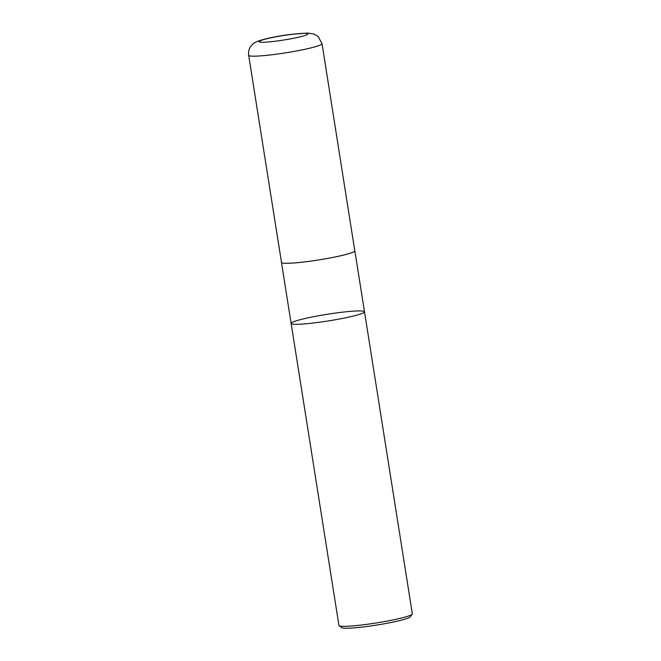 <?xml version="1.0" encoding="UTF-8"?>
<svg xmlns="http://www.w3.org/2000/svg" width="661" height="661" viewBox="0 0 661 661"><rect width="100%" height="100%" fill="white"/><g stroke="black" fill="none" stroke-linecap="round" stroke-linejoin="round"><path stroke-width="0.99" d="M364.5 311.794A37.148 3.363 -9 0 1 331.186 320.469A37.148 3.363 -9 0 1 291.65 323.865A37.148 3.363 -9 0 1 291.129 323.419L338.961 625.455A37.148 3.363 -9 0 0 339.167 625.736L341.869 627.686A34.769 3.148 -9 0 0 376.514 625.099A34.769 3.148 -9 0 0 410.266 616.853L412.233 614.16A37.148 3.363 -9 0 0 412.34 613.838L364.5 311.794A37.148 3.363 171 0 1 331.186 320.469A37.148 3.363 171 0 1 291.65 323.865A37.148 3.363 171 0 1 291.129 323.419A37.148 3.363 171 0 1 327.286 314.281A37.148 3.363 171 0 1 364.5 311.794L354.841 250.808A37.148 3.363 -9 0 0 354.783 250.659M339.167 625.736A37.148 3.363 -9 0 0 339.49 625.901A37.148 3.363 -9 0 0 377.357 622.786A37.148 3.363 -9 0 0 412.233 614.16M281.479 262.268A37.148 3.363 -9 0 0 281.462 262.425A37.148 3.363 -9 0 0 281.991 262.871A37.148 3.363 -9 0 0 321.527 259.484A37.148 3.363 -9 0 0 354.841 250.808M248.66 55.293L281.503 262.425A37.107 3.363 -9 0 0 318.676 259.938A37.107 3.363 -9 0 0 354.8 250.816L322.031 43.676L318.073 36.471L314.206 34.132L307.662 33.05L290.873 34.364C276.488 36.264 265.4 38.569 257.608 41.288C254.758 42.544 252.833 43.791 251.849 45.022L250.255 47.138C248.767 49.649 248.239 52.368 248.66 55.293A37.14 3.363 -9 0 0 285.874 52.806A37.14 3.363 -9 0 0 322.031 43.676M259.409 41.965A24.738 2.239 -9 0 0 287.626 39.387A24.738 2.239 -9 0 0 307.58 33.637A24.738 2.239 -9 0 0 279.372 36.215A24.738 2.239 -9 0 0 259.409 41.965M291.129 323.419L281.462 262.425"/></g></svg>

